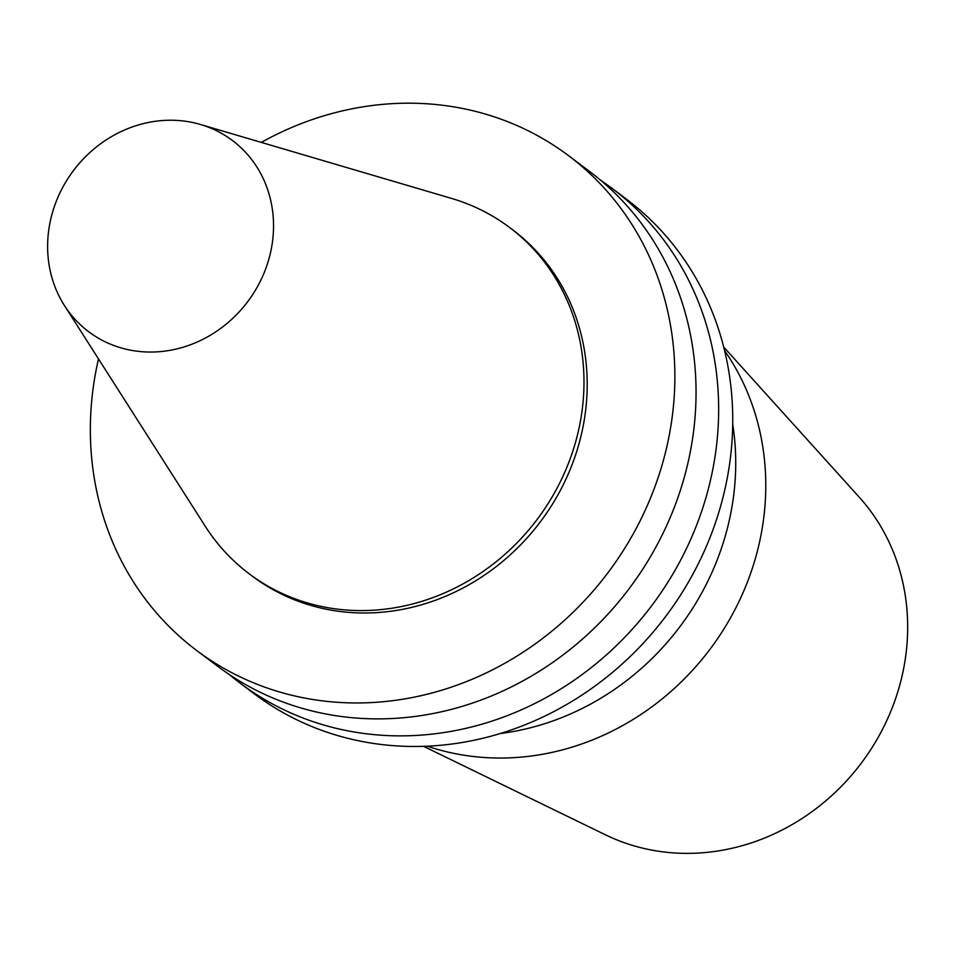 <?xml version="1.0" encoding="UTF-8"?>
<svg xmlns="http://www.w3.org/2000/svg" width="955" height="955" viewBox="0 0 955 955"><rect width="100%" height="100%" fill="white"/><g stroke="black" fill="none" stroke-linecap="round" stroke-linejoin="round"><path stroke-width="1.43" d="M423.566 746.321L605.494 834.837A214.457 195.453 -53.1 0 0 648.254 849.401A214.457 195.453 -53.1 0 0 875.126 742.608A214.457 195.453 -53.1 0 0 859.297 497.257L723.735 347.083M427.267 746.177A258.316 235.431 -53.1 0 0 453.291 753.256A258.316 235.431 -53.1 0 0 718.506 637.307A258.316 235.431 -53.1 0 0 724.618 350.664M500.145 733.547A258.316 235.431 -53.1 0 0 732.724 424.187M64.403 305.469L205.218 526.217A216.642 197.446 -53.1 0 0 249.219 573.824L252.418 576.235A216.642 197.446 -53.1 0 0 325.118 608.98A216.642 197.446 -53.1 0 0 563.39 484.483A216.642 197.446 -53.1 0 0 512.799 229.904L509.6 227.493A216.642 197.446 -53.1 0 0 451.643 198.449L200.466 124.484A119.626 109.025 -53.1 0 0 192.325 122.443A119.626 109.025 -53.1 0 0 70.766 174.299A119.626 109.025 -53.1 0 0 64.403 305.469A119.626 109.025 -53.1 0 0 128.83 349.828A119.626 109.025 -53.1 0 0 267.71 262.995A119.626 109.025 -53.1 0 0 200.466 124.484M249.219 573.824A216.642 197.446 -53.1 0 0 321.919 606.568A216.642 197.446 -53.1 0 0 560.179 482.072A216.642 197.446 -53.1 0 0 509.6 227.493M98.496 358.913A309.492 282.071 -53.1 0 0 196.623 650.451L217.8 666.375A309.492 282.071 -53.1 0 0 321.668 713.146A309.492 282.071 -53.1 0 0 662.042 535.301A309.492 282.071 -53.1 0 0 589.772 171.613L568.595 155.689A309.492 282.071 -53.1 0 0 464.739 108.918A309.492 282.071 -53.1 0 0 261.288 142.402M196.623 650.451A309.492 282.071 -53.1 0 0 300.479 697.222A309.492 282.071 -53.1 0 0 640.865 519.377A309.492 282.071 -53.1 0 0 568.595 155.689M229.343 674.552A309.492 282.071 -53.1 0 0 240.409 683.362A309.492 282.071 -53.1 0 0 344.266 730.133A309.492 282.071 -53.1 0 0 684.651 552.288A309.492 282.071 -53.1 0 0 612.382 188.613A309.492 282.071 -53.1 0 0 600.85 180.423M240.409 683.362L254.496 693.963A309.492 282.071 -53.1 0 0 358.352 740.734A309.492 282.071 -53.1 0 0 698.738 562.889A309.492 282.071 -53.1 0 0 626.468 199.201L612.382 188.613"/></g></svg>
